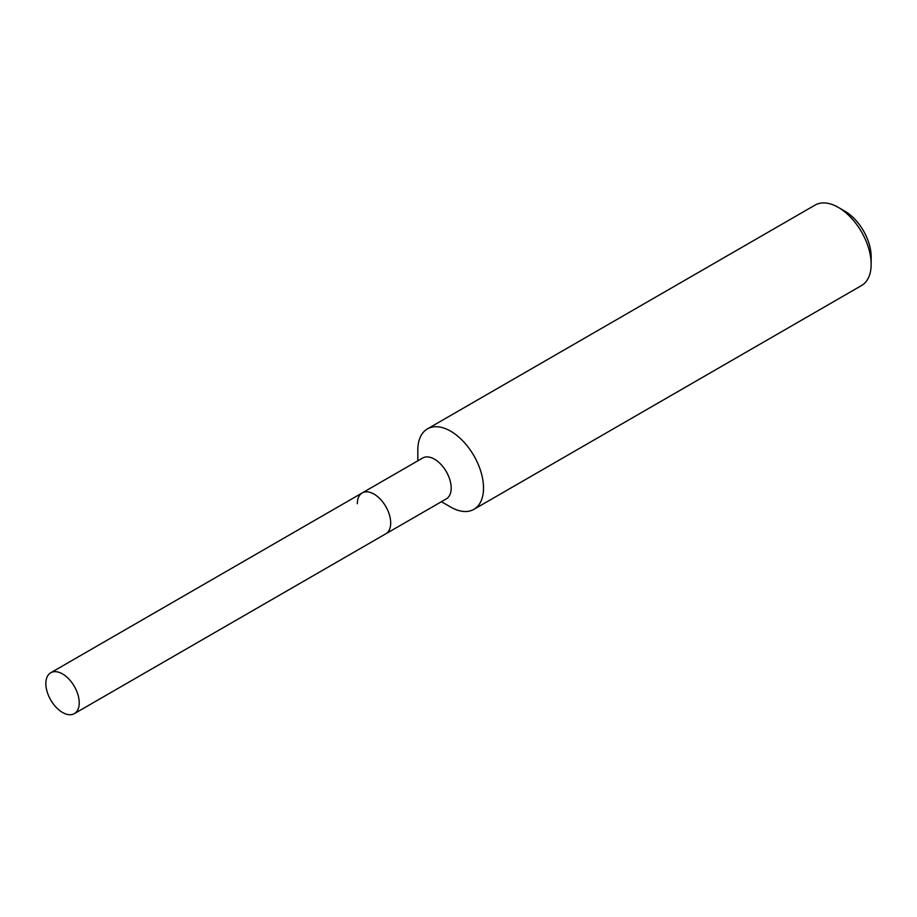 <?xml version="1.0" encoding="UTF-8"?>
<svg xmlns="http://www.w3.org/2000/svg" width="917" height="917" viewBox="0 0 917 917"><rect width="100%" height="100%" fill="white"/><g stroke="black" fill="none" stroke-linecap="round" stroke-linejoin="round"><path stroke-width="1.38" d="M74.334 713.644A23.601 13.629 -120 0 0 79.229 702.835A23.601 13.629 -120 0 0 68.924 679.084A23.601 13.629 -120 0 0 50.733 672.769A23.601 13.629 -120 0 0 45.85 683.566A23.601 13.629 -120 0 0 56.155 707.316A23.601 13.629 -120 0 0 74.334 713.644L385.816 533.809A23.601 13.629 -120 0 0 390.699 523.011A23.601 13.629 -120 0 1 385.816 533.809L446.304 498.894A23.601 13.629 -120 0 0 451.187 488.085A23.601 13.629 -120 0 0 440.894 464.334A23.601 13.629 -120 0 0 422.703 458.007L362.215 492.933A23.601 13.629 -120 0 0 357.332 503.742M362.215 492.933A23.601 13.629 -120 0 1 380.406 499.261A23.601 13.629 -120 0 1 390.699 523.011A23.601 13.629 -120 0 0 380.406 499.261A23.601 13.629 -120 0 0 362.215 492.933L50.733 672.769M441.421 501.714L450.671 507.055A46.458 26.822 -120 0 0 473.894 509.348A46.458 26.822 -120 0 0 483.523 488.085A46.458 26.822 -120 0 0 463.234 441.329A46.458 26.822 -120 0 0 427.437 428.881A46.458 26.822 -120 0 0 417.82 450.155L417.82 460.838M838.298 207.391L844.866 211.185A37.161 21.458 -120 0 1 871.15 256.703L871.15 264.291A46.458 26.822 -120 0 0 838.298 207.391A46.458 26.822 -120 0 0 815.075 205.087L427.437 428.881M473.894 509.348L861.533 285.554A46.458 26.822 -120 0 0 871.15 264.291"/></g></svg>
